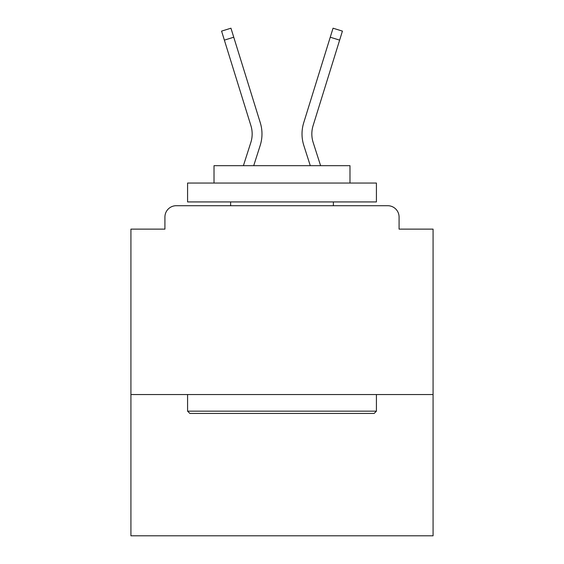 <?xml version="1.0" encoding="UTF-8"?>
<svg xmlns="http://www.w3.org/2000/svg" width="564" height="564" viewBox="0 0 564 564"><rect width="100%" height="100%" fill="white"/><g stroke="black" fill="none" stroke-linecap="round" stroke-linejoin="round"><path stroke-width="0.85" d="M433.074 394.546L433.074 229.125L399.079 229.125L399.079 217.041A11.329 11.329 0 0 0 387.75 205.712L176.25 205.712A11.329 11.329 0 0 0 164.921 217.041L164.921 229.125L130.926 229.125L130.926 535.8L433.074 535.8L433.074 394.546L130.926 394.546M164.921 217.041L164.921 229.125M387.75 205.712L340.917 205.712M223.083 205.712L176.25 205.712M399.079 229.125L399.079 217.041M243.401 165.675L250.832 142.473A27.946 27.946 0 0 0 250.909 125.666L221.574 31.112L230.951 28.2L260.286 122.762A37.767 37.767 0 0 1 260.18 145.47L253.715 165.675M320.599 165.675L313.168 142.473A27.946 27.946 0 0 1 313.091 125.666L339.634 40.129L330.25 37.217L303.714 122.762A37.767 37.767 0 0 0 303.82 145.47L310.285 165.675M224.366 40.129L233.75 37.217L260.286 122.762M303.714 122.762L333.049 28.2L342.426 31.112L339.634 40.129M189.849 413.433L187.579 411.163L376.421 411.163L374.151 413.433L189.849 413.433M376.421 183.046L376.421 201.933L187.579 201.933L187.579 183.046L376.421 183.046M214.017 183.046L214.017 165.675L349.983 165.675L349.983 183.046M376.421 394.546L376.421 411.163M187.579 394.546L187.579 411.163M333.366 201.933L333.366 205.712M230.634 201.933L230.634 205.712M250.832 142.473A27.946 27.946 0 0 0 250.909 125.666A27.946 27.946 0 0 1 250.832 142.473A27.946 27.946 0 0 0 250.909 125.666A27.946 27.946 0 0 1 250.832 142.473A27.946 27.946 0 0 0 250.909 125.666A27.946 27.946 0 0 1 250.832 142.473A27.946 27.946 0 0 0 250.909 125.666A27.946 27.946 0 0 1 250.832 142.473A27.946 27.946 0 0 0 250.909 125.666A27.946 27.946 0 0 1 250.832 142.473A27.946 27.946 0 0 0 250.909 125.666A27.946 27.946 0 0 1 250.832 142.473A27.946 27.946 0 0 0 250.909 125.666A27.946 27.946 0 0 1 250.832 142.473A27.946 27.946 0 0 0 250.909 125.666A27.946 27.946 0 0 1 250.832 142.473A27.946 27.946 0 0 0 250.909 125.666A27.946 27.946 0 0 1 250.832 142.473A27.946 27.946 0 0 0 250.909 125.666A27.946 27.946 0 0 1 250.832 142.473A27.946 27.946 0 0 0 250.909 125.666M313.168 142.473A27.946 27.946 0 0 1 313.091 125.666A27.946 27.946 0 0 0 313.168 142.473"/></g></svg>
